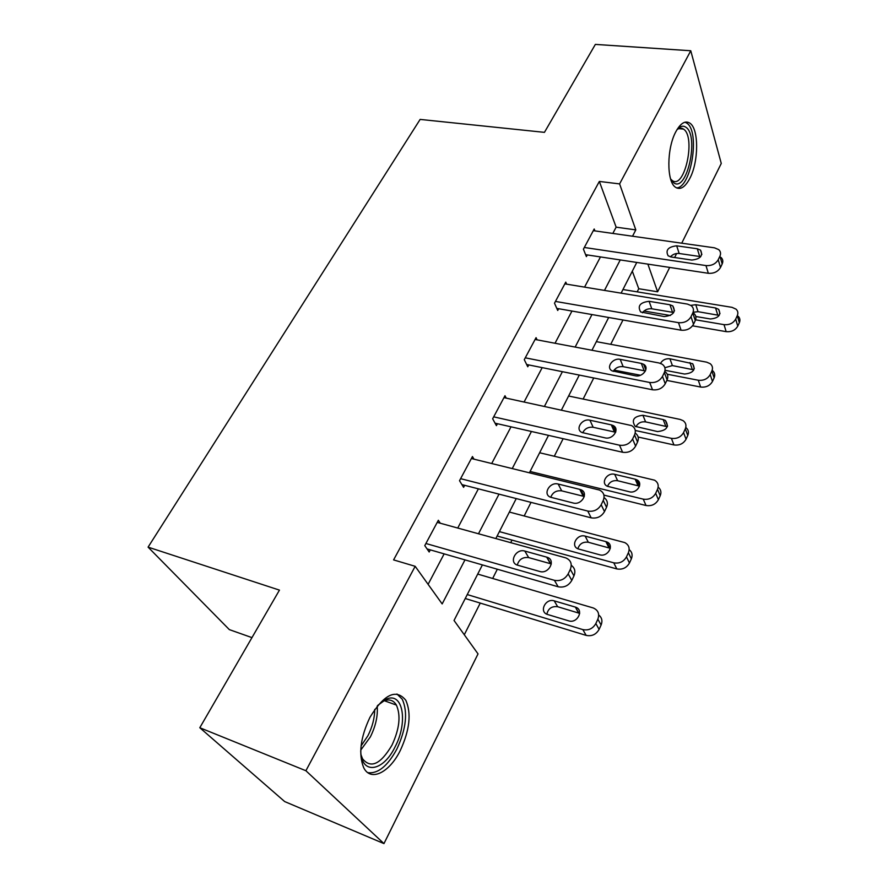 <?xml version="1.0" encoding="UTF-8"?>
<svg xmlns="http://www.w3.org/2000/svg" width="888" height="888" viewBox="0 0 888 888"><rect width="100%" height="100%" fill="white"/><g stroke="black" fill="none" stroke-linecap="round" stroke-linejoin="round"><path stroke-width="1.33" d="M369.996 717.249C384.215 694.116 396.148 688.466 405.816 700.277C411.533 713.319 409.712 730.025 400.333 750.404C389.566 772.56 370.562 782.162 363.647 767.565C358.341 754.167 360.45 737.395 369.996 717.249M675.901 131.613C680.608 123.121 685.259 120.291 689.832 123.121C698.978 128.76 698.801 161.705 689.821 178.399C685.014 187.401 680.197 190.321 675.357 187.157C666.533 181.452 666.688 148.185 675.901 131.613M251.959 637.617L229.337 629.614L148.085 547.13L420.135 119.414L544.444 132.356L595.36 44.4L690.764 50.76L721.267 163.448L681.729 243.19M676.612 253.513L674.625 257.52M669.696 267.432L657.62 291.786L647.874 264.125M637.173 291.852L638.75 288.733L657.62 291.786M464.291 634.754L480.253 603.085M492.674 578.465L497.324 569.219M510.711 542.668L512.01 540.104M524.186 515.95L531.024 502.375M554.301 456.21L563.136 438.705M583.127 399.056L593.75 377.977M610.722 344.322L622.976 320.002M482.395 564.912L454.034 620.468L478.033 653.901L383.96 843.6L305.894 770.729L415.173 566.311L442.169 603.929L464.979 559.884M305.894 770.729L199.8 727.727L284.671 801.564L383.96 843.6M638.75 288.733L632.312 271.195M612.831 233.433L616.139 227.162L599.345 181.441L393.595 559.895L415.173 566.311M428.105 584.337L444.144 553.868M457.742 528.038L478.377 488.844M491.708 463.514L511.022 426.828M524.098 401.987L542.191 367.632M555.022 343.256L571.972 311.055M584.57 287.124L600.466 256.932M594.927 230.902L594.194 229.004L583.416 249.162L586.391 256.621L587.29 254.934M566.633 284.171L565.767 282.129L554.501 303.197L557.72 310.478L558.663 308.713M537.096 339.849L536.063 337.651L524.275 359.673L527.761 366.777L528.749 364.935M506.249 398.124L504.983 395.726L492.651 418.781L496.414 425.663L497.447 423.731M473.992 459.174L472.449 456.532L459.518 480.697L463.591 487.334L464.668 485.314M440.281 523.221L438.339 520.279L424.775 545.621L429.182 551.992L430.314 549.872M199.8 727.727L279.454 590.12L148.085 547.13M599.345 181.441L619.602 183.905L690.764 50.76M632.522 236.23L635.808 229.892L619.602 183.905M478.488 533.777L499.012 494.15M512.254 468.553L531.446 431.479M544.433 406.393L562.404 371.684M575.147 347.075L591.974 314.563M604.473 290.409L620.257 259.929M636.774 262.437L621.101 293.151M608.68 317.493L591.952 350.261M579.287 375.069L561.427 410.067M548.507 435.375L529.426 472.76M516.25 498.579L495.837 538.561M616.139 227.162L635.808 229.892M593.306 230.669L714.518 247.83L718.714 249.617C720.634 251.415 721.045 253.602 719.924 256.177L718.214 259.74C715.606 263.991 711.521 265.945 705.971 265.579L584.315 247.475M585.614 254.678L708.324 273.293L705.971 265.579M697.302 248.773L700.532 250.116C703.252 255.8 700.343 259.107 691.796 260.051L671.117 256.998L668.12 255.777C665.301 250.15 668.153 246.831 676.678 245.821L697.302 248.773L699.689 256.488L700.676 256.699M670.418 256.865C672.738 254.312 675.646 253.191 679.176 253.502L699.689 256.488M720.978 257.387C722.899 259.185 723.298 261.372 722.188 263.936L720.501 267.488C717.904 271.728 713.852 273.659 708.324 273.293M692.551 325.829L726.162 331.646C731.457 332.101 735.32 330.269 737.762 326.14L739.349 322.677C740.381 320.18 739.982 318.026 738.128 316.217M622.943 289.532L732.045 307.348L736.074 309.168C737.928 310.978 738.339 313.131 737.284 315.64L735.697 319.114C733.233 323.254 729.348 325.108 724.031 324.653L695.593 319.813M670.373 315.506L644.022 311.022M719.202 315.384L698.035 311.688L693.306 312.232M695.826 316.505L710.4 318.97C718.581 318.193 721.334 314.985 718.67 309.357L715.573 307.97L695.781 304.706L690.797 305.361M677.022 129.604L677.577 128.993C680.585 126.007 683.383 125.441 685.98 127.295C699.4 135.986 687.001 192.663 673.814 182.873L670.662 179.11M670.629 178.988L672.338 180.597C684.581 189.721 696.081 137.174 683.594 129.16L683.505 129.104C681.485 127.706 679.309 127.905 676.956 129.715M676.512 187.89C691.23 187.99 700.332 131.757 686.879 123.177L685.014 122.189M377.766 705.361L386.28 699.2C403.074 691.341 408.28 722.277 395.016 746.986C383.228 771.694 361.416 775.28 360.717 751.026M361.183 755.266L362.559 758.807C370.796 768.875 380.608 764.324 391.974 745.165C399.5 728.904 400.976 715.539 396.392 705.072C393.495 700.21 389.31 698.834 383.838 700.932L380.863 702.53M367.787 772.638C377.911 773.992 387.601 766.122 396.892 749.028C406.204 728.815 408.014 712.243 402.297 699.289L396.947 694.005M564.835 283.871L687.434 304.084L691.13 305.594C693.506 307.548 694.05 310.012 692.784 312.976L691.008 316.716C688.289 321.156 684.115 323.143 678.488 322.666L555.444 301.421M556.798 308.391L681.074 330.192L678.488 322.666M669.952 304.773L672.782 305.905C676.123 311.966 673.259 315.529 664.191 316.572L640.67 311.977C637.24 305.983 640.048 302.42 649.084 301.298L669.952 304.773L672.56 312.31L673.692 312.587M642.435 312.798C644.744 309.757 647.874 308.425 651.803 308.802L672.56 312.31M693.628 313.175C695.981 315.14 696.536 317.593 695.282 320.557L693.517 324.275C690.82 328.704 686.668 330.68 681.074 330.192M535.087 339.471L659.074 362.992L662.137 364.18C665.057 366.278 665.789 369.042 664.357 372.494L662.492 376.401C659.662 381.052 655.4 383.072 649.694 382.473L525.263 357.82M526.651 364.513L652.525 389.776L649.694 382.473M641.314 363.403L643.656 364.302C649.905 367.721 642.745 377.589 635.275 375.779L611.999 370.829C605.66 367.51 612.787 357.598 620.201 359.363L641.314 363.403L644.177 370.74L645.376 371.084M613.22 371.384C615.473 367.787 618.792 366.222 623.165 366.666L644.177 370.74M664.879 371.561C667.776 373.659 668.52 376.423 667.099 379.853L665.245 383.749C662.448 388.389 658.208 390.398 652.525 389.776M614.063 370.085L640.481 375.258M666.833 380.419L700.632 387.046C705.993 387.612 709.934 385.747 712.476 381.44L714.13 377.822C715.295 374.947 714.751 372.527 712.465 370.562M596.348 341.647L706.659 362.16L710.211 363.703C712.498 365.656 713.053 368.087 711.876 370.973L710.2 374.603C707.647 378.921 703.685 380.797 698.29 380.242L667.277 374.237M693.861 369.852L672.394 365.59L664.868 367.721M665.034 370.285L684.548 374.037C693.217 373.149 695.926 369.708 692.662 363.703L669.929 358.796C665.656 358.397 662.515 359.929 660.517 363.392M638.139 437.04L673.948 444.944C679.387 445.632 683.416 443.734 686.047 439.238L687.778 435.464C689.066 432.223 688.4 429.559 685.78 427.461M568.598 396.004L680.141 419.436L683.094 420.646C685.902 422.744 686.635 425.463 685.303 428.815L683.56 432.611C680.907 437.118 676.856 439.027 671.395 438.35L635.264 430.469M667.321 426.728L645.609 421.889C641.158 421.389 637.95 423.021 635.963 426.773M663.181 419.569L642.923 415.284C633.743 416.383 631.168 420.08 635.209 426.373L657.531 431.579C666.755 430.547 669.374 426.851 665.423 420.468L663.181 419.569L665.756 426.196M503.962 397.635L631.645 425.596C635.198 427.783 636.163 430.891 634.554 434.909L632.589 439.016C629.636 443.889 625.274 445.943 619.491 445.199L493.684 416.838M495.06 423.188L622.599 452.258L619.491 445.199M611.299 424.875L613.042 425.496C620.246 428.76 612.942 440.004 604.961 437.851L582.017 432.523C574.747 429.381 582.04 418.115 589.932 420.213L611.299 424.875L614.418 431.979L615.606 432.345M582.695 432.811C584.826 428.604 588.311 426.762 593.173 427.283L614.418 431.979M635.186 433.055C638.294 435.309 639.083 438.295 637.551 442.035L635.608 446.12C632.689 450.971 628.349 453.013 622.599 452.258M471.384 458.53L599.522 490.065C603.807 492.307 605.05 495.759 603.241 500.444L601.187 504.761C598.112 509.867 593.639 511.965 587.767 511.066L460.606 478.665M461.915 484.604L591.175 517.848L587.767 511.066M579.797 489.377L580.841 489.721C589.088 492.685 581.684 505.55 573.137 502.997L550.627 497.247C542.346 494.394 549.75 481.562 558.175 484.038L579.797 489.377L583.205 496.214L584.293 496.581M550.738 497.291C552.68 492.396 556.343 490.254 561.704 490.853L583.205 496.214M604.073 497.602C607.359 500.022 608.18 503.252 606.537 507.292L604.495 511.588C601.454 516.672 597.014 518.759 591.175 517.848M437.218 522.377L565.689 557.853C570.795 560.062 572.349 563.891 570.329 569.352L568.165 573.881C564.957 579.242 560.372 581.385 554.423 580.319L425.918 543.5M427.061 548.939L558.152 586.779L554.423 580.319M546.697 557.142L546.953 557.22C556.299 559.74 548.862 574.469 539.693 571.472L517.704 565.212C508.358 562.803 515.806 548.151 524.83 551.071L546.697 557.142L550.427 563.68L551.315 563.991M517.271 565.068C518.936 559.407 522.743 556.92 528.682 557.597L550.427 563.68M571.284 565.345C574.836 567.954 575.724 571.461 573.948 575.89L571.794 580.397C568.62 585.736 564.069 587.856 558.152 586.779M603.929 495.104L646.042 505.505C651.548 506.315 655.666 504.384 658.397 499.7L660.206 495.737C661.593 492.274 660.905 489.421 658.152 487.168M539.638 452.758L654.623 480.197C658.041 482.395 658.996 485.436 657.509 489.332L655.677 493.306C652.924 498.013 648.773 499.955 643.245 499.145L530.081 471.473M639.515 486.158L617.615 480.719C612.731 480.153 609.368 482.029 607.536 486.358M635.175 479.198L614.696 474.325C607.115 472.161 600.288 483.061 607.281 486.236L629.281 491.763C636.929 493.983 643.778 483.116 636.851 479.831L635.175 479.198L637.995 485.603M497.136 536.019L616.816 568.919C622.388 569.874 626.606 567.909 629.448 563.014L631.346 558.863C632.833 555.111 632.101 552.025 629.17 549.605M509.368 512.054L624.719 542.568C628.837 544.799 630.058 548.185 628.393 552.713L626.473 556.876C623.609 561.804 619.369 563.78 613.763 562.826L499.378 531.623M610.334 548.307L588.333 542.257C582.961 541.625 579.476 543.8 577.855 548.773M605.871 541.613L585.159 536.119C577.056 533.588 570.163 545.998 578.11 548.884L599.689 554.789C607.88 557.387 614.785 544.966 606.87 541.969L605.871 541.613L608.946 547.774M465.245 598.501L586.18 635.397C591.83 636.507 596.137 634.509 599.111 629.381L601.098 625.03C602.708 620.912 601.909 617.56 598.701 614.973M477.711 574.081L593.284 607.969C598.19 610.178 599.711 613.919 597.857 619.169L595.848 623.543C592.862 628.693 588.522 630.713 582.839 629.603L467.255 594.572M579.686 613.375L557.664 606.715C551.77 606.016 548.162 608.513 546.841 614.207M575.158 607.037L554.212 600.854C545.554 597.913 538.65 612.043 547.607 614.496L568.675 620.845C577.466 623.875 584.348 609.679 575.402 607.115L578.51 612.909M722.188 263.936L719.924 256.177M720.501 267.488L718.214 259.74M676.678 245.821L679.176 253.502M724.031 324.653L726.162 331.646M735.697 319.114L737.762 326.14M737.284 315.64L739.349 322.677M717.726 314.974L715.573 307.97M698.035 311.688L695.781 304.706M377.2 706.071C377.977 715.906 375.68 726.195 370.329 736.962L360.75 750.094M361.083 745.909L367.898 735.764C372.383 726.884 374.658 718.092 374.725 709.39M695.282 320.557L692.784 312.976M693.517 324.275L691.008 316.716M649.084 301.298L651.803 308.802M667.099 379.853L664.357 372.494M665.245 383.749L662.492 376.401M620.201 359.363L623.165 366.666M698.29 380.242L700.632 387.046M710.2 374.603L712.476 381.44M711.876 370.973L714.13 377.822M692.307 369.375L689.943 362.548M672.394 365.59L669.929 358.796M671.395 438.35L673.948 444.944M683.56 432.611L686.047 439.238M685.303 428.815L687.778 435.464M645.609 421.889L642.923 415.284M637.551 442.035L634.554 434.909M635.608 446.12L632.589 439.016M589.932 420.213L593.173 427.283M606.537 507.292L603.241 500.444M604.495 511.588L601.187 504.761M558.175 484.038L561.704 490.853M573.948 575.89L570.329 569.352M571.794 580.397L568.165 573.881M524.83 551.071L528.682 557.597M643.245 499.145L646.042 505.505M655.677 493.306L658.397 499.7M657.509 489.332L660.206 495.737M617.615 480.719L614.696 474.325M613.763 562.826L616.816 568.919M626.473 556.876L629.448 563.014M628.393 552.713L631.346 558.863M588.333 542.257L585.159 536.119M582.839 629.603L586.18 635.397M595.848 623.543L599.111 629.381M597.857 619.169L601.098 625.03M557.664 606.715L554.212 600.854M700.532 250.116L701.864 254.479M719.99 313.664L718.67 309.357M671.306 180.231L671.927 180.297M678.71 128.638L683.505 129.104M383.838 700.932L386.28 699.2M384.349 700.732L396.392 705.072M672.782 305.905L674.492 310.867M643.656 364.302L645.831 369.908M694.349 368.609L692.662 363.703M667.565 426.007L665.423 420.468M613.042 425.496L615.795 431.768M580.841 489.721L584.249 496.559M546.953 557.22L550.682 563.758M639.56 485.991L636.851 479.831M609.945 548.118L606.87 541.969M578.754 612.975L575.402 607.115"/></g></svg>

